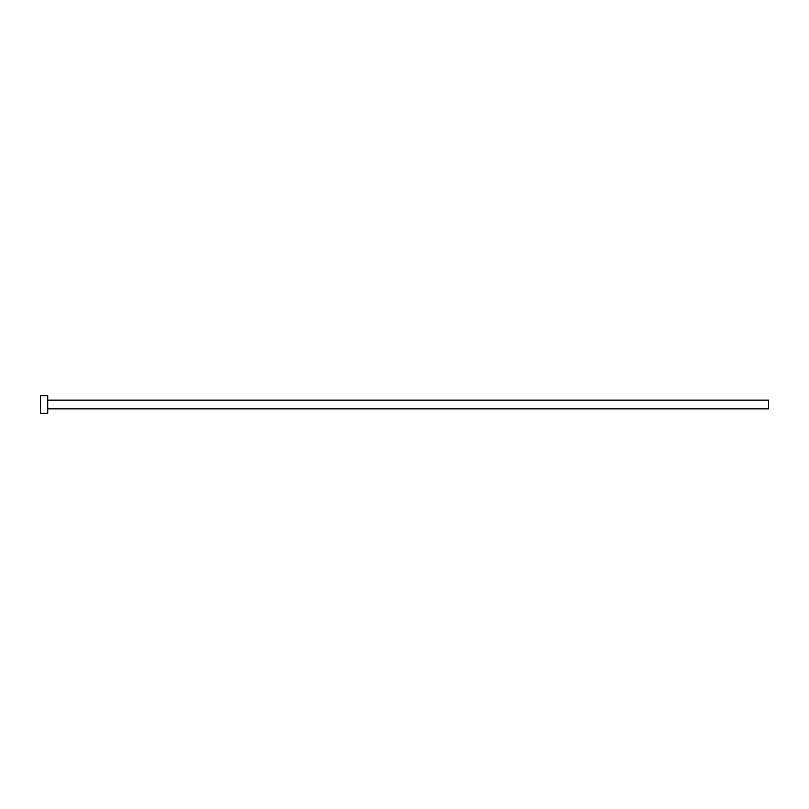 <?xml version="1.0" encoding="UTF-8"?>
<svg xmlns="http://www.w3.org/2000/svg" width="809" height="809" viewBox="0 0 809 809"><rect width="100%" height="100%" fill="white"/><g stroke="black" fill="none" stroke-linecap="round" stroke-linejoin="round"><path stroke-width="1.21" d="M47.731 400.131L768.55 400.131L768.55 408.869L47.731 408.869M47.731 404.5L47.731 413.237L40.45 413.237L40.45 395.763L47.731 395.763L47.731 404.5"/></g></svg>
